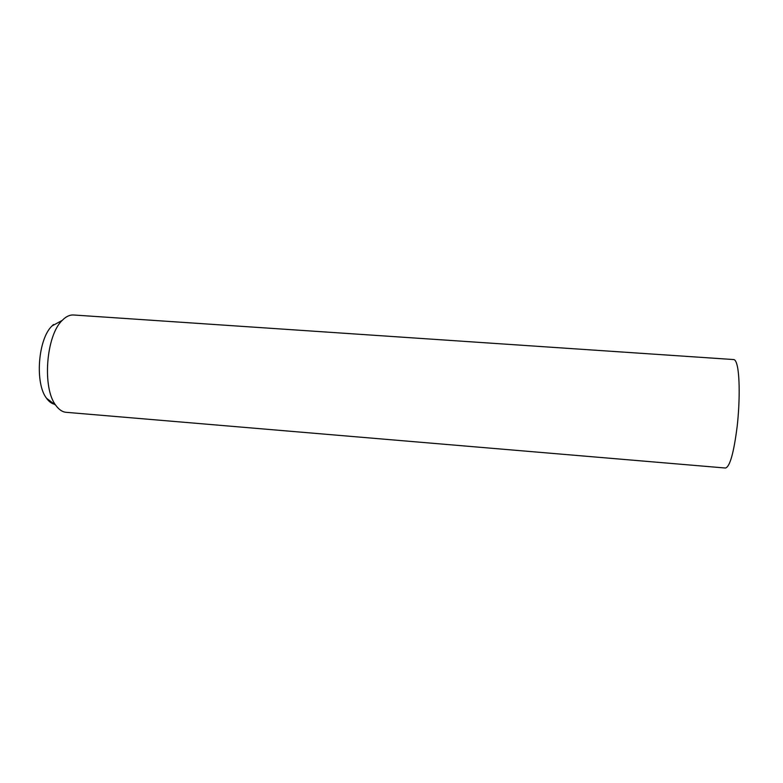 <?xml version="1.0" encoding="UTF-8"?>
<svg xmlns="http://www.w3.org/2000/svg" width="783" height="783" viewBox="0 0 783 783"><rect width="100%" height="100%" fill="white"/><g stroke="black" fill="none" stroke-linecap="round" stroke-linejoin="round"><path stroke-width="1.17" d="M73.553 314.991C70.333 314.786 67.123 316.048 63.922 318.769L62.209 320.404C46.07 335.447 42.086 387.957 55.759 405.261C58.872 409.617 62.337 411.975 66.163 412.318L725.498 468.028C729.913 466.746 733.798 452.887 737.165 426.451C739.955 401.865 739.788 374.998 736.979 364.731C736.069 361.384 734.983 359.661 733.74 359.563L73.553 314.991M53.518 324.524L52.04 325.924C38.054 338.912 34.687 383.318 46.54 398.263C48.898 401.552 51.521 403.548 54.409 404.224M46.54 398.263L55.759 405.261M52.04 325.924L62.209 320.404"/></g></svg>
